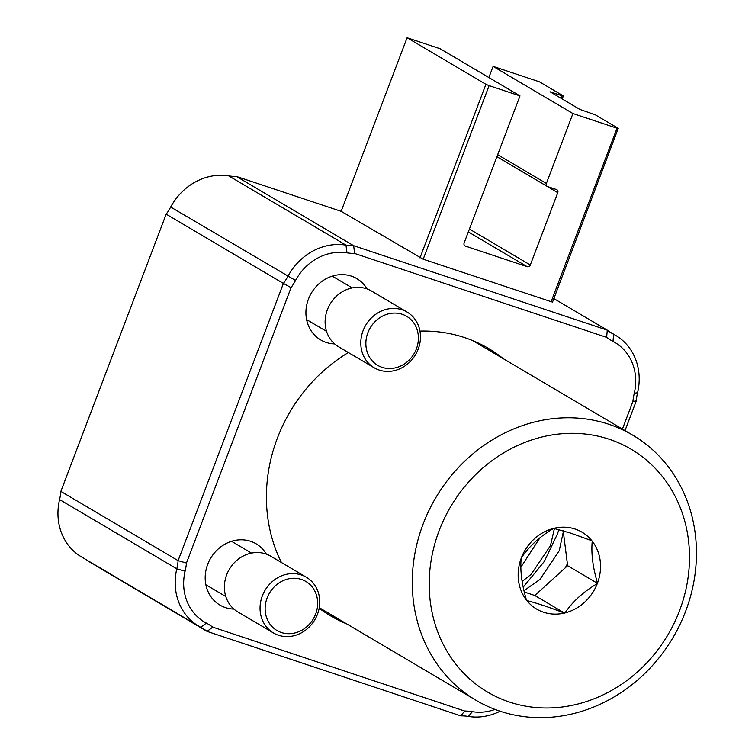 <?xml version="1.0" encoding="UTF-8"?>
<svg xmlns="http://www.w3.org/2000/svg" width="755" height="755" viewBox="0 0 755 755"><rect width="100%" height="100%" fill="white"/><g stroke="black" fill="none" stroke-linecap="round" stroke-linejoin="round"><path stroke-width="1.13" d="M609.257 439.268A141.053 126.123 120.6 0 0 439.155 530.633A141.053 126.123 120.6 0 0 509.446 702.037A141.053 126.123 120.6 0 0 679.547 610.672A141.053 126.123 120.6 0 0 609.257 439.268M499.876 711.144A153.992 137.693 -59.4 0 1 476.046 700.291A153.992 137.693 -59.4 0 1 428.906 510.588A153.992 137.693 -59.4 0 1 608.851 424.272A153.992 137.693 -59.4 0 1 632.681 435.125A153.992 137.693 -59.4 0 1 679.821 624.829A153.992 137.693 -59.4 0 1 499.876 711.144M554.302 528.236A44.649 39.921 -59.4 0 1 575.15 529.066A44.649 39.921 -59.4 0 1 591.873 540.75L570.846 533.172L553.717 528.377C540.118 536.333 529.349 546.11 521.422 557.69A44.649 39.921 -59.4 0 1 553.717 528.377M526.471 600.112A44.649 39.921 -59.4 0 1 521.195 558.285C520.006 570.374 521.771 584.323 526.471 600.112L526.83 600.555C536.418 603 548.942 607.171 564.4 613.069L564.985 612.928C572.734 601.509 583.492 591.741 597.28 583.615A44.649 39.921 -59.4 0 1 564.985 612.928M592.231 541.203A44.649 39.921 -59.4 0 1 597.507 583.03C592.835 567.477 591.08 553.528 592.231 541.203L591.873 540.75M521.422 557.69L521.195 558.285M597.28 583.615L597.507 583.03M564.4 613.069A44.649 39.921 -59.4 0 1 526.83 600.555M524.281 591.995L534.785 595.497L567.618 565.693L563.211 530.737M567.618 565.693L597.554 583.37M534.785 595.497L564.712 613.173M498.413 355.813A155.285 138.845 120.6 0 0 486.154 347.102M328.236 614.447A155.285 138.845 120.6 0 0 341.779 620.987M503.406 358.757A155.285 138.845 120.6 0 0 488.664 348.546A155.285 138.845 120.6 0 0 464.627 337.608A155.285 138.845 120.6 0 0 419.969 331.096M348.404 352.547A155.285 138.845 120.6 0 0 281.407 562.503M319.176 608.237A155.285 138.845 120.6 0 0 330.709 615.948A155.285 138.845 120.6 0 0 346.772 623.932M622.431 429.066L632.916 401.452A58.229 52.067 -59.4 0 1 634.285 393.251A50.472 45.13 120.6 0 0 613.022 341.402A58.229 52.067 -59.4 0 1 606.642 337.372L354.671 253.472A58.229 52.067 -59.4 0 1 346.998 252.831A50.472 45.13 120.6 0 0 295.545 280.464A58.229 52.067 -59.4 0 1 291.071 287.627L186.457 563.051A58.229 52.067 -59.4 0 1 185.088 571.252A50.472 45.13 120.6 0 0 206.351 623.092A58.229 52.067 -59.4 0 1 212.731 627.131L464.702 711.031A58.229 52.067 -59.4 0 1 472.375 711.672A50.472 45.13 120.6 0 0 495.016 709.417M266.373 554.132A35.589 31.823 120.6 0 0 256.124 543.808A35.589 31.823 120.6 0 0 250.613 541.307A35.589 31.823 120.6 0 0 209.031 561.248A35.589 31.823 120.6 0 0 219.922 605.085A35.589 31.823 120.6 0 0 225.434 607.596A35.589 31.823 120.6 0 0 233.918 609.087M367.109 288.957A35.589 31.823 120.6 0 0 356.851 278.633A35.589 31.823 120.6 0 0 351.349 276.122A35.589 31.823 120.6 0 0 309.758 296.073A35.589 31.823 120.6 0 0 320.658 339.91A35.589 31.823 120.6 0 0 326.16 342.421A35.589 31.823 120.6 0 0 334.644 343.912M500.103 711.219A56.936 50.915 -59.4 0 1 468.411 716.429A51.765 46.282 120.6 0 0 460.748 715.853L207.115 631.406A51.765 46.282 120.6 0 0 202.633 628.349A51.765 46.282 120.6 0 0 200.792 627.32A56.936 50.915 -59.4 0 1 198.763 626.188L81.531 556.945A56.936 50.915 -59.4 0 1 59.569 499.574A51.765 46.282 120.6 0 0 60.862 491.392L166.175 214.165A51.765 46.282 120.6 0 0 170.687 207.049A56.936 50.915 -59.4 0 1 228.737 175.877A51.765 46.282 120.6 0 0 236.4 176.444L341.156 211.324L407.096 37.75L440.174 48.764L519.997 95.913L489.117 85.636L423.187 259.21L341.156 211.324M212.731 627.131L207.115 631.406L89.883 562.154A51.765 46.282 120.6 0 0 87.967 560.748M60.862 491.392L178.105 560.644L283.408 283.418L166.175 214.165M236.4 176.444L353.642 245.696L607.265 330.143L553.632 298.461M561.192 98.367L562.164 95.809L550.027 91.77L579.963 109.456L595.299 114.817L618.241 128.369L552.528 302.132L423.187 259.21M606.642 337.372L607.265 330.143A51.765 46.282 120.6 0 0 611.748 333.21A51.765 46.282 120.6 0 0 613.588 334.229A56.936 50.915 -59.4 0 1 615.618 335.362A56.936 50.915 -59.4 0 1 637.579 392.723A51.765 46.282 120.6 0 0 636.286 400.905L625.008 430.586M198.763 626.188A56.936 50.915 -59.4 0 1 176.802 568.826A51.765 46.282 120.6 0 0 178.105 560.644L186.457 563.051M291.071 287.627L283.408 283.418A51.765 46.282 120.6 0 0 287.929 276.302A56.936 50.915 -59.4 0 1 345.969 245.13A51.765 46.282 120.6 0 0 353.642 245.696L354.671 253.472M464.702 711.031L460.748 715.853M632.916 401.452L636.286 400.905M419.988 257.889L485.918 84.315L407.096 37.75M485.918 84.315L489.117 85.636M562.164 95.809L563.372 95.951L539.419 81.814L493.109 66.393L488.872 77.529M563.372 95.951L562.22 98.971M551.103 301.802L617.033 128.227L572.932 113.543L546.375 183.446A2.586 2.312 120.6 0 0 547.658 186.598L556.482 189.533A2.586 2.312 -59.4 0 1 557.775 192.676L530.303 264.996A2.586 2.312 -59.4 0 1 527.179 266.675L465.429 246.111A2.586 2.312 -59.4 0 1 464.136 242.968L519.997 95.913M617.033 128.227L618.241 128.369M493.109 66.393L572.932 113.543M563.343 531.775L559.219 550.744L539.957 579.434L523.961 590.693M554.463 528.283L550.489 545.591L531.227 574.281L522.111 581.463M567.383 563.853L565.335 567.76M539.995 537.749L520.856 567.231M558.898 529.481L557.473 533.927L544.289 561.494L523.177 587.192M306.36 577.245L270.686 556.171A32.352 28.926 120.6 0 0 230.86 566.948A32.352 28.926 120.6 0 0 237.778 611.88L273.452 632.954A32.352 28.926 -59.4 0 1 266.524 588.013A32.352 28.926 -59.4 0 1 306.36 577.245A32.352 28.926 -59.4 0 1 313.287 622.177A32.352 28.926 -59.4 0 1 273.452 632.954M270.828 590.948A28.473 25.453 120.6 0 0 275.065 629.274A28.473 25.453 120.6 0 0 311.975 621.016A28.473 25.453 120.6 0 0 307.738 582.69A28.473 25.453 120.6 0 0 270.828 590.948M407.087 312.07L371.422 290.996A32.352 28.926 120.6 0 0 338.599 294.327A32.352 28.926 120.6 0 0 325.565 327.311A32.352 28.926 120.6 0 0 338.514 346.705L374.187 367.77A32.352 28.926 -59.4 0 1 361.239 348.376A32.352 28.926 -59.4 0 1 374.263 315.392A32.352 28.926 -59.4 0 1 407.087 312.07A32.352 28.926 -59.4 0 1 420.035 331.464A32.352 28.926 -59.4 0 1 407.011 364.448A32.352 28.926 -59.4 0 1 374.187 367.77M366.26 348.253A28.473 25.453 120.6 0 0 396.686 367.506A28.473 25.453 120.6 0 0 418.006 333.361A28.473 25.453 120.6 0 0 387.589 314.099A28.473 25.453 120.6 0 0 366.26 348.253M609.965 332.087L613.588 334.229L613.022 341.402M185.088 571.252L176.802 568.826L59.569 499.574M170.687 207.049L295.545 280.464M346.998 252.831L345.969 245.13L228.737 175.877M206.351 623.092L200.792 627.32M472.375 711.672L468.411 716.429M637.579 392.723L634.285 393.251M464.674 245.668L465.429 246.111M527.179 266.675L468.336 231.917M557.775 192.676L496.903 156.719M469.431 229.039L530.303 264.996M497.677 154.681L546.375 183.446M476.046 700.291L319.271 607.69M632.681 435.125L472.602 340.562M609.181 331.558L615.618 335.362M547.262 186.41L496.913 156.672M205.87 584.766L225.821 596.544M231.54 541.316L251.481 553.094M306.606 319.591L326.547 331.37M332.266 276.132L352.217 287.919"/></g></svg>
